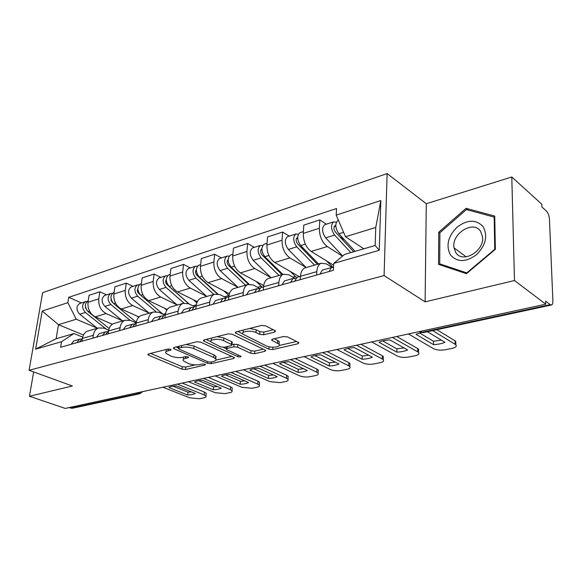 <?xml version="1.0" encoding="UTF-8"?>
<svg xmlns="http://www.w3.org/2000/svg" width="582" height="582" viewBox="0 0 582 582"><rect width="100%" height="100%" fill="white"/><g stroke="black" fill="none" stroke-linecap="round" stroke-linejoin="round"><path stroke-width="0.87" d="M170.548 349.295L167.9 349.04L148.49 353.936L147.85 354.656L148.614 355.187L181.955 369.163L185.534 369.505L204.9 365.067L205.402 364.536L204.951 364.23L202.398 363.983L199.852 364.572C195.938 365.249 192.053 364.878 188.197 363.459L183.279 360.782C182.653 359.727 183.388 358.927 185.483 358.374L188.037 357.763L188.524 357.224L188.044 356.89L185.447 356.642L182.894 357.253C178.965 357.966 175.015 357.588 171.035 356.119L165.877 353.296C165.252 352.226 165.972 351.404 168.031 350.844L170.577 350.204L171.057 349.651L170.548 349.295M274.675 332.089L275.562 331.005L275.031 330.62L265.588 325.862L261.493 325.469L236.066 331.871L235.259 332.875L268.877 349.178L272.732 349.549L297.948 343.773L298.864 342.733L298.384 342.391L287.537 336.92L283.536 336.534L272.572 339.146L271.699 340.164L279.054 344.209C281.717 346.996 271.067 348.356 266.33 345.861L243.029 334.235C240.337 331.354 251.097 329.943 256 332.569L259.688 334.374L263.69 334.766L274.675 332.089L274.799 330.503M384.091 275.577L425.107 301.854L514.481 280.531L545.72 304.175L65.228 408.433L29.456 396.247L72.394 386.004L29.1 370.283L384.091 275.577L387.117 173.567L42.624 292.681L29.1 370.283M200.688 342.136L196.811 341.758L174.12 347.476L173.436 348.276L174.156 348.785L207.447 363.299L211.106 363.648L233.709 358.476L234.481 357.639L200.688 342.136M204.224 339.895L228.217 333.85L232.203 334.235L265.778 350.393L264.941 351.332L254.61 353.696L250.813 353.332L237.66 347.192L233.804 346.821L227.082 348.429L226.303 349.309L226.922 349.746L241.043 356.322C240.883 357.064 239.82 357.188 237.863 356.671L204.144 341.27L203.474 340.79L204.224 339.895M514.481 280.531L511.789 176.993L541.827 204.231L541.937 207.025L546.382 211.033C548.12 212.925 549.146 215.631 549.452 219.159L552.893 300.879C552.944 303.135 552.522 304.502 551.612 304.968L550.208 304.641L545.603 301.134L545.72 304.175M511.789 176.993L426.286 203.729L387.117 173.567M139.404 393.818L72.692 408.2L70.924 408.157L138.101 393.65L140.291 392.144M69.207 407.567L70.924 408.157M33.647 371.934L29.456 396.247M88.806 330.758L87.504 331.143C84.768 332.351 83.073 334.774 82.418 338.397L81.982 341.234M122.511 320.806L106.106 313.567C100.802 310.526 98.358 305.623 98.78 298.857L87.991 302.305C87.555 309.013 89.977 313.858 95.273 316.848L112.319 324.239M87.991 302.305L89.075 295.292L99.842 291.771L106.571 294.856M92.887 338.157L93.316 335.297C93.957 331.631 95.644 329.194 98.373 327.979L103.974 328.139L108.703 330.161M98.78 298.857L99.842 291.771M114.894 323.177L113.599 323.556C110.871 324.771 109.19 327.237 108.565 330.947L108.15 333.85M132.994 286.359L126.265 283.136L114.916 286.846L113.883 294.026C113.49 300.887 115.949 305.87 121.26 308.977L138.967 316.972M119.645 330.605L120.052 327.681C120.67 323.927 122.336 321.439 125.057 320.224L130.652 320.435L136.181 322.894M149.101 313.08L132.667 305.521C127.349 302.364 124.883 297.315 125.254 290.389L126.265 283.136M142.408 315.175L141.113 315.553C138.4 316.775 136.748 319.292 136.152 323.09L135.759 326.065M160.858 277.403L154.121 274.035L142.154 277.949L141.171 285.289C140.837 292.317 143.325 297.446 148.643 300.676L167.26 309.457M147.901 322.639L148.286 319.634C148.868 315.793 150.512 313.262 153.212 312.032L158.791 312.301L164.648 315.022M177.124 304.939L160.683 297.031C155.358 293.743 152.855 288.548 153.168 281.455L154.121 274.035M171.464 306.729L170.177 307.1C167.485 308.329 165.855 310.897 165.295 314.789L164.924 317.837M190.27 267.946L183.541 264.417L170.897 268.557L169.988 276.072C169.704 283.274 172.228 288.556 177.546 291.924L197.356 301.702M177.772 314.215L178.128 311.137C178.674 307.201 180.289 304.612 182.966 303.382L188.517 303.709L194.373 306.561M206.697 296.347L190.263 288.068C184.945 284.642 182.406 279.295 182.661 272.02L183.541 264.417M202.194 297.795L200.914 298.166C198.251 299.395 196.658 302.014 196.134 306.008L195.799 309.129M221.371 257.95L214.663 254.254L201.277 258.626L200.441 266.323C200.23 273.707 202.783 279.156 208.101 282.67L229.417 293.721M209.411 305.288L209.731 302.131C210.24 298.1 211.812 295.46 214.46 294.223L219.974 294.616L226.005 297.715M237.951 287.275L221.56 278.589C216.249 275.017 213.681 269.495 213.863 262.031L214.663 254.254M234.742 288.323L233.484 288.694C230.858 289.931 229.308 292.601 228.828 296.696L228.522 299.897M254.305 247.357L247.634 243.48L233.447 248.114L232.698 256.007C232.56 263.581 235.143 269.204 240.446 272.871L263.682 285.566M242.963 295.823L243.254 292.586C243.713 288.446 245.248 285.755 247.852 284.511L253.308 284.984L259.674 288.425M271.023 277.672L254.712 268.549C249.416 264.81 246.819 259.114 246.921 251.453L247.634 243.48M269.291 278.283L268.047 278.64C265.472 279.884 263.966 282.605 263.537 286.802L263.275 290.091M289.247 236.125L282.626 232.043L267.56 236.969L266.912 245.058C266.862 252.835 269.473 258.641 274.748 262.482L299.293 276.676M278.632 285.762L278.88 282.437C279.28 278.189 280.764 275.439 283.318 274.202L288.701 274.755L294.994 278.363M306.088 267.502L289.887 257.891C284.634 253.978 282.008 248.092 282.015 240.221L282.626 232.043M306.016 267.604L304.801 267.953C302.276 269.197 300.836 271.969 300.465 276.29L300.239 279.666M326.378 224.186L319.831 219.887L303.804 225.125L303.266 233.426C303.309 241.414 305.95 247.423 311.181 251.439L333.61 265.232M316.601 275.046L316.804 271.634C317.146 267.269 318.565 264.468 321.06 263.231L326.349 263.879L332.031 267.349M342.507 256.175L327.295 246.557C322.086 242.461 319.431 236.365 319.336 228.282L319.831 219.887M97.238 328.146L76.249 319.242L58.462 324.691L56.134 338.76L73.987 333.537L82.688 337.116M83.481 335.021L58.462 324.691L42.217 311.035L67.861 302.669L76.249 319.242M73.987 333.537L61.503 341.699L35.626 349.149L42.217 311.035M336.192 215.114L380.839 200.543L379.246 250.311L333.704 263.406L344.653 254.407L375.157 245.488L375.768 227.467L345.482 236.743L336.192 215.114L336.527 208.516L68.734 297.307L67.861 302.669M61.503 341.699L60.601 347.265L333.348 270.324L333.704 263.406M425.107 301.854L426.286 203.729M494.744 216.075L466.073 208.32L438.726 232.225L438.522 264.352L466.437 273.7L495.347 249.336L494.744 216.075M345.482 236.743L363.83 248.805M81.473 302.924L68.734 297.307M35.626 349.149L56.134 338.76M375.157 245.488L379.246 250.311M375.768 227.467L380.839 200.543M468.248 210.073L466.073 208.32M439.897 233.098L438.726 232.225M166.132 349.491L166.059 351.754M183.461 357.122L183.439 359.298M150.614 353.398L182.224 366.725L185.804 367.067L195.203 364.892M215.907 360.113L232.043 356.38M176.135 346.967L178.47 347.992M178.878 348.131L178.39 348.691L178.892 349.04L208.101 361.837L210.677 362.077L213.419 361.451C215.689 360.869 216.468 360.018 215.769 358.883L213.754 357.486L193.806 348.611C189.754 347.068 185.694 346.683 181.628 347.439L178.878 348.131L179.096 346.225M215.275 358.381L216.017 356.366L214.001 354.955L213.754 357.486M186.051 344.471L194.082 346.043L214.001 354.955M263.406 349.135L254.821 351.121L254.61 353.696M217.166 336.629L223.859 337.997L223.612 340.63C218.803 338.2 208.749 339.364 211.106 342.049L220.658 346.872L224.499 347.236L231.229 345.621L232.014 344.704L234.037 344.217L237.893 344.588L251.024 350.757L254.821 351.121M226.362 348.734L223.379 347.367M210.88 341.619L206.093 339.422M211.302 338.106L211.266 340.485M232.196 342.682L232.014 344.704L223.612 340.63M232.254 342.092L231.643 341.656L231.403 344.268M223.859 337.997L231.643 341.656M249.663 328.444L256.226 329.863L259.899 331.682L263.901 332.067L273.314 329.761M243.138 330.089L243.189 332.46M279.12 343.271L279.244 341.561L277.861 340.565L277.665 343.213M274.202 338.753L277.861 340.565M279.28 345.468L296.565 341.474M237.783 331.442L242.803 333.864M109.176 328.495L88.086 311.603C84.514 307.347 84.455 303.768 87.904 300.858L87.904 300.858M112.042 324.443L111.184 323.745M85.721 308.104L85.256 307.9M86.638 310.002L85.314 305.957M106.237 329.106L85.372 312.447C81.8 308.205 81.742 304.633 85.198 301.723L86.965 301.447M97.39 328.27L79.676 314.215C76.111 310.002 76.06 306.452 79.516 303.557L80.171 303.338M81.356 339.015L79.559 339.255L76.868 342.674M74.54 340.688L73.827 340.892L71.128 344.297M173.029 386.222L187.993 392.188L191.413 391.89M182.137 383.065L204.478 392.123L206.232 393.301L206.144 394.225M82.295 338.477L79.603 341.903M187.688 394.996C191.172 394.865 193.704 394.349 195.283 393.439L176.484 385.91C172.927 386.062 170.388 386.608 168.875 387.547L187.688 394.996L187.993 392.188M162.887 387.241L189.812 397.841L199.32 398.743L204.006 397.804C205.708 397.441 206.355 396.873 205.955 396.109L204.187 394.938L204.478 392.123M177.292 384.113L204.187 394.938M136.29 322.253L113.708 303.651C110.114 299.257 110.027 295.591 113.454 292.644L114.108 292.433L113.454 292.644M138.603 317.35L137.177 316.164M111.482 300.472L110.791 300.159M112.53 302.393L111.933 301.905L110.893 297.555M129.808 320.107L110.856 304.539C107.255 300.159 107.175 296.5 110.602 293.561L112.457 293.299M122.649 320.922L104.855 306.394C101.268 302.058 101.188 298.413 104.622 295.481L105.277 295.27M165.484 313.633L163.12 314.309L140.706 295.263C137.083 290.738 136.974 286.977 140.364 283.987L141.019 283.776M166.816 310.119L164.553 308.184M138.676 292.506L137.723 292.048M140.015 294.579L138.756 293.517C137.352 292.004 137.046 290.418 137.847 288.767M155.831 311.566L137.694 296.202C134.078 291.691 133.962 287.937 137.367 284.954L139.309 284.722M149.239 313.189L131.372 298.166C127.764 293.684 127.654 289.952 131.059 286.977L131.714 286.773M450.323 254.756C456.957 262.387 465.622 262.431 476.309 254.88C485.774 245.349 488.043 235.928 483.104 226.616C476.083 219.305 467.426 219.465 457.132 227.111C448.053 236.321 445.783 245.539 450.323 254.756M455.779 252.515C462.341 263.973 484.631 251.206 482.551 236.816L480.565 231.265C473.239 219.778 451.174 233.869 454.025 247.852L455.779 252.515M466.408 209.571L494.176 217.115L494.751 249.314L466.764 272.893L439.716 263.864L439.897 232.735L466.408 209.571M494.773 217.61L494.176 217.115M442.124 265.559L439.716 263.864M107.117 331.718L105.233 331.944L102.556 335.428M99.9 333.464L99.187 333.668L96.51 337.138M198.644 380.679L213.594 386.877L217.442 386.513M208.32 377.383L230.596 386.783L232.254 387.918L232.16 388.943M108.565 330.976L105.437 334.614M213.318 389.744C216.919 389.605 219.574 389.06 221.276 388.114L202.521 380.301C198.84 380.461 196.185 381.035 194.548 382.018L213.318 389.744L213.594 386.877M188.401 381.705L215.267 392.704L224.994 393.628L229.897 392.646C231.76 392.239 232.458 391.621 231.992 390.791L230.334 389.664L230.596 386.783M203.511 378.431L230.334 389.664M134.267 324.029L132.289 324.239L129.648 327.79M126.621 325.855L125.916 326.051L123.26 329.587M225.532 374.866L240.446 381.312L244.738 380.875M235.805 371.418L257.986 381.188L259.536 382.265L259.448 383.4M136.035 323.17L135.322 323.374L132.689 326.931M240.191 384.236C243.916 384.091 246.703 383.516 248.543 382.527L229.861 374.408C226.049 374.582 223.255 375.186 221.487 376.212L240.191 384.236L240.446 381.312M215.165 375.899L241.945 387.321L251.897 388.267L257.04 387.241C259.085 386.79 259.841 386.113 259.303 385.204L257.753 384.135L257.986 381.188M231.039 372.451L257.753 384.135M189.281 304.08L169.195 286.424C165.55 281.746 165.404 277.89 168.758 274.864L169.406 274.653M196.869 302.815L193.42 299.759M167.449 284.191L166.197 283.565M188.954 303.92L167.049 284.663C165.528 282.917 165.281 281.215 166.292 279.542M183.905 303.077L166.008 287.406C162.371 282.75 162.225 278.902 165.586 275.883L167.631 275.679M177.248 305.041L159.337 289.48C155.7 284.853 155.569 281.033 158.937 278.021L159.592 277.81M228.981 295.525L223.903 290.862M217.704 293.859L199.284 277.076C195.625 272.238 195.443 268.287 198.753 265.217L199.393 265.014M197.996 275.548L196.403 274.719M217.217 293.794L196.927 275.322C195.305 273.307 195.115 271.488 196.345 269.852M213.863 294.397L195.923 278.123C192.264 273.3 192.089 269.357 195.407 266.294L197.56 266.141M206.806 296.449L188.874 280.313C185.214 275.526 185.047 271.612 188.379 268.557L189.019 268.346M262.278 287.217L256.145 281.448M249.06 284.162L231.134 267.189C227.46 262.184 227.242 258.124 230.487 255.018L231.119 254.814M230.639 266.672L228.77 265.654M248.478 284.292L228.544 265.428C226.813 263.122 226.682 261.194 228.151 259.652M245.509 285.195L227.577 268.295C223.895 263.304 223.684 259.259 226.944 256.153L229.221 256.065M238.045 287.37L220.105 270.615C216.439 265.661 216.235 261.645 219.501 258.546L220.142 258.343M162.938 315.917L160.85 316.106L158.246 319.722M154.827 317.816L154.121 318.019L151.502 321.62M253.781 368.755L268.629 375.463L273.409 374.946M264.701 365.147L286.744 375.31L288.17 376.321L288.09 377.587M164.764 314.986L164.059 315.189L161.461 318.812M268.397 378.46C272.26 378.3 275.184 377.696 277.178 376.663L258.597 368.217C254.647 368.406 251.708 369.039 249.787 370.116L268.397 378.46L268.629 375.463M243.291 369.796L269.939 381.668L280.124 382.643L285.529 381.566C287.77 381.065 288.585 380.322 287.974 379.326L286.54 378.322L286.744 375.31M259.987 366.173L286.54 378.322M193.26 307.354L191.049 307.5L188.488 311.188M184.625 309.333L183.927 309.529L181.358 313.203M283.499 362.339L298.246 369.323L303.542 368.712M295.11 358.548L316.972 369.134L318.274 370.072L318.194 371.469M195.145 306.336L194.446 306.532L191.893 310.228M298.049 372.385C302.051 372.211 305.128 371.578 307.281 370.494L288.847 361.698C284.736 361.902 281.644 362.571 279.564 363.699L298.049 372.385L298.246 369.323M272.885 363.372L299.352 375.739C302.495 376.976 305.979 377.311 309.784 376.736L315.459 375.601C317.932 375.048 318.812 374.226 318.099 373.142L316.804 372.211L316.972 369.134M290.462 359.56L316.804 372.211M225.38 298.282L223.022 298.391L220.52 302.153M216.177 300.348L215.478 300.545L212.961 304.284M314.797 355.58L329.405 362.862L335.268 362.142M327.157 351.601L348.793 362.637L349.949 363.481L349.884 365.03M227.315 297.176L226.624 297.373L224.128 301.134M329.245 365.998C333.399 365.809 336.643 365.14 338.971 364.005L320.718 354.831C316.455 355.049 313.189 355.755 310.933 356.941L329.245 365.998L329.405 362.862M304.051 356.613L330.285 369.497C333.421 370.785 336.985 371.127 340.972 370.516L346.952 369.33C349.673 368.712 350.626 367.809 349.818 366.624L348.654 365.787L348.793 362.637M322.595 352.59L348.654 365.787M296.551 277.592L290.302 271.474M282.779 274.362L264.89 256.706C261.209 251.519 260.947 247.35 264.126 244.2L264.745 244.004M266.083 257.884L263.493 256.386M281.964 274.595L262.038 254.952C260.278 252.472 260.154 250.478 261.689 248.972L261.864 248.907M279.011 275.453L261.114 257.877C257.433 252.712 257.179 248.558 260.365 245.415L262.78 245.415M271.103 277.752L253.199 260.336C249.518 255.214 249.271 251.082 252.472 247.947L253.097 247.743M259.456 288.679L256.946 288.737L254.509 292.564M249.62 290.818L248.936 291.015L246.484 294.827M347.818 348.458L362.244 356.053L368.719 355.216M360.986 344.26L382.33 355.784L383.334 356.526L383.283 358.236M261.449 287.45L260.765 287.646L258.335 291.487M362.128 359.261C366.442 359.058 369.861 358.359 372.378 357.159L354.358 347.585C349.92 347.825 346.472 348.567 344.027 349.811L362.128 359.261L362.244 356.053M336.934 349.476L362.862 362.921C365.983 364.267 369.635 364.616 373.826 363.976L380.126 362.717C383.131 362.033 384.164 361.044 383.24 359.749L382.236 359.007L382.33 355.784M356.511 345.228L382.236 359.007M332.904 267.378L326.553 260.889M318.543 263.959L300.741 245.575C297.046 240.191 296.747 235.906 299.832 232.72L300.443 232.524M304.015 248.958L300.465 246.783M317.437 264.279L297.598 243.829C295.831 241.254 295.692 239.209 297.184 237.682L297.664 237.572M314.542 265.123L296.725 246.826C293.037 241.457 292.739 237.187 295.831 234.008L298.413 234.139M306.154 267.56L288.316 249.438C284.627 244.12 284.336 239.871 287.457 236.699L288.068 236.503M295.678 278.487L292.986 278.472L290.636 282.372M285.144 280.706L284.467 280.895L282.095 284.78M382.701 340.943L396.895 348.865L404.032 347.898M396.735 336.505L417.723 348.553L418.56 349.178L418.531 351.055M297.715 277.119L297.053 277.308L294.71 281.222M396.815 352.154C401.311 351.935 404.919 351.193 407.647 349.935L389.911 339.924C385.284 340.179 381.647 340.965 378.991 342.274L396.815 352.154L396.895 348.865M371.665 341.94L397.222 355.988C400.321 357.384 404.075 357.748 408.469 357.072L415.119 355.748C418.443 354.976 419.571 353.892 418.516 352.481L417.672 351.855L417.723 348.553M392.377 337.444L417.672 351.855M355.115 251.351L338.877 233.738C335.188 228.144 334.832 223.735 337.807 220.513L338.404 220.323M344.551 239.893L339.91 236.867M353.674 251.773L335.421 232.007C333.653 229.33 333.486 227.22 334.926 225.678L335.756 225.62M350.851 252.595L334.599 235.063C330.911 229.49 330.561 225.096 333.551 221.88L336.323 222.193M342.696 256.015L325.651 237.842C321.955 232.32 321.62 227.955 324.64 224.747L325.243 224.557M333.493 267.494L331.354 267.538L329.099 271.525M322.945 269.939L322.283 270.128L320.005 274.093M419.593 332.991L433.503 341.27L441.374 340.15M436.871 329.696L455.139 340.907L455.793 341.408L455.801 343.46M421.303 332.584L415.984 334.308L433.481 344.646L433.503 341.27M426.882 331.849L427.552 331.813L444.932 342.296C441.978 343.62 438.159 344.406 433.481 344.646M408.418 333.966L433.51 348.662C436.58 350.124 440.436 350.495 445.063 349.782L452.09 348.378C455.764 347.519 457.001 346.326 455.801 344.791L455.139 344.297L455.139 340.907M432.659 330.605L455.139 344.297M282.015 240.221L266.912 245.058M246.921 251.453L232.698 256.007M213.863 262.031L200.441 266.323M182.661 272.02L169.988 276.072M153.168 281.455L141.171 285.289M125.254 290.389L113.883 294.026M319.336 228.282L303.266 233.426M327.295 246.557L311.181 251.439M289.887 257.891L274.748 262.482M278.88 282.437L263.537 286.802M254.712 268.549L240.446 272.871M243.254 292.586L228.828 296.696M221.56 278.589L208.101 282.67M209.731 302.131L196.134 306.008M190.263 288.068L177.546 291.924M178.128 311.137L165.295 314.789M160.683 297.031L148.643 300.676M148.286 319.634L136.152 323.09M132.667 305.521L121.26 308.977M120.052 327.681L108.565 330.947M106.106 313.567L95.273 316.848M93.316 335.297L82.418 338.397M316.804 271.634L300.465 276.29M136.37 392.996L139.862 393.716L142.634 391.635M420.422 331.362L422.03 332.322L550.208 304.641M418.727 331.733L423.609 332.555L551.263 305.041M168.249 348.982L168.031 350.844M188.124 356.926L188.037 357.763M185.68 356.599L185.483 358.374M204.988 364.245L204.9 365.067M185.804 367.067L185.534 369.505M182.224 366.725L181.955 369.163M148.781 353.856L148.614 355.187M170.679 349.36L170.577 350.204M233.826 357.195L233.709 358.476M211.281 361.939L211.106 363.648M207.621 361.618L207.447 363.299M174.316 347.425L174.156 348.785M194.082 346.043L193.806 348.611M181.839 345.533L181.628 347.439M265.05 349.92L264.941 351.332M251.024 350.757L250.813 353.332M237.893 344.588L237.66 347.192M234.037 344.217L233.804 346.821M227.249 346.574L227.082 348.429M238.031 354.838L237.863 356.671M204.289 339.873L204.144 341.27M263.901 332.067L263.69 334.766M259.899 331.682L259.688 334.374M256.226 329.863L256 332.569M272.332 339.211L272.231 340.543M298.049 342.223L297.948 343.773M272.907 347.199L272.732 349.549M269.066 346.756L268.877 349.178M235.994 331.893L235.863 333.319M88.086 311.603L89.541 311.152M79.676 314.215L85.372 312.447M113.708 303.651L115.491 303.098M104.855 306.394L110.856 304.539M140.706 295.263L142.845 294.601M131.372 298.166L137.694 296.202M192.838 305.812L196.316 304.822M169.195 286.424L171.726 285.631M159.337 289.48L166.008 287.406M224.281 296.827L228.944 295.489M199.284 277.076L202.26 276.152M195.843 270.499L196.345 270.332M188.874 280.313L195.923 278.123M257.593 287.304L261.194 286.271M231.134 267.189L234.597 266.112M227.417 260.467L228.159 260.234M220.105 270.615L227.577 268.295M292.95 277.192L295.35 276.508M264.89 256.706L268.899 255.462M260.882 249.845L261.878 249.532M253.199 260.336L261.114 257.877M330.547 266.447L331.587 266.149M300.741 245.575L305.346 244.149M296.398 238.569L297.686 238.162M288.316 249.438L296.725 246.826M338.877 233.738L343.569 232.283M334.163 226.58L335.778 226.063M325.651 237.842L334.599 235.063M321.06 263.231L304.801 267.953M98.373 327.979L87.504 331.143M125.057 320.224L113.599 323.556M153.212 312.032L141.113 315.553M182.966 303.382L170.177 307.1M214.46 294.223L200.914 298.166M247.852 284.511L233.484 288.694M283.318 274.202L268.047 278.64M420.648 332.417L423.099 332.649M147.908 354.205L147.85 354.656M173.494 347.767L173.436 348.276M178.659 346.334L178.434 348.334M216.017 356.366L215.769 358.883M226.543 346.748L226.354 348.749M203.533 340.208L203.474 340.79M279.244 341.561L279.054 344.209M271.75 339.51L271.699 340.164M235.317 332.213L235.259 332.875M79.516 303.557L85.198 301.723M79.559 339.255L73.827 340.892M205.955 396.109L206.232 393.301M104.622 295.481L110.602 293.561M140.364 283.987L141.39 283.66M131.059 286.977L137.367 284.954M466.182 256.837L454.025 247.852M105.233 331.944L99.187 333.668M108.558 330.998L108.106 331.122M231.992 390.791L232.254 387.918M132.289 324.239L125.916 326.051M136.144 323.141L135.322 323.374M259.303 385.204L259.536 382.265M168.758 274.864L170.184 274.398M158.937 278.021L165.586 275.883M198.753 265.217L200.63 264.614M188.379 268.557L195.407 266.294M230.487 255.018L232.865 254.254M219.501 258.546L226.944 256.153M160.85 316.106L154.121 318.019M165.288 314.84L164.059 315.189M287.974 379.326L288.17 376.321M191.049 307.5L183.927 309.529M196.134 306.052L194.446 306.532M318.099 373.142L318.274 370.072M223.022 298.391L215.478 300.545M228.821 296.74L226.624 297.373M349.818 366.624L349.949 363.481M264.126 244.2L267.058 243.261M252.472 247.947L260.365 245.415M256.946 288.737L248.936 291.015M263.537 286.861L260.765 287.646M383.24 359.749L383.334 356.526M299.832 232.72L303.382 231.578M287.457 236.699L295.831 234.008M292.986 278.472L284.467 280.895M300.458 276.341L297.053 277.308M418.516 352.481L418.56 349.178M337.807 220.513L338.426 220.316M324.64 224.747L333.551 221.88M331.354 267.538L322.283 270.128M455.801 344.791L455.793 341.408"/></g></svg>
